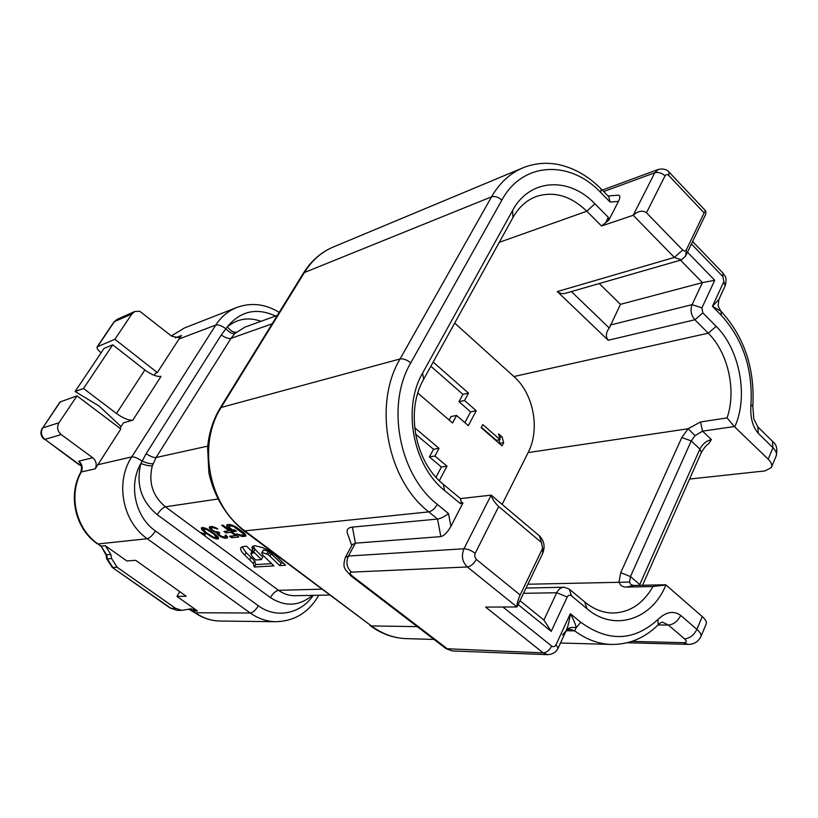 <?xml version="1.0" encoding="UTF-8"?>
<svg xmlns="http://www.w3.org/2000/svg" width="818" height="818" viewBox="0 0 818 818"><rect width="100%" height="100%" fill="white"/><g stroke="black" fill="none" stroke-linecap="round" stroke-linejoin="round"><path stroke-width="1.23" d="M502.119 504.379L528.131 452.589C540.299 429.348 533.653 393.755 513.909 376.536L708.235 333.182C728.194 352.691 736.609 390.728 727.059 417.896L734.319 426.536L768.184 459.174L772.979 447.732L758.306 433.346C752.499 426.689 750.045 417.129 750.955 404.685C752.949 369.194 743.051 339.388 721.251 315.288L712.437 306.31L718.899 299.419L725.126 285.901L723.848 281.627L712.437 306.31L721.016 311.259M454.696 323.079L513.909 376.536M449.143 420.043L451.015 416.546L456.577 415.452L452.558 422.978L417.834 393.09M456.577 415.452L468.356 425.646L476.219 410.738L464.542 400.523L468.489 393.121L462.916 394.327L430.871 366.249M433.172 362.077L468.489 393.121M439.307 480.698L446.976 466.168L434.92 456.035L439.031 448.336L433.509 449.266L415.534 434.113M414.644 427.722L439.031 448.336M481.158 427.681L502.037 445.83L503.632 442.743L502.129 436.965L498.612 433.888L500.105 439.675L482.784 424.583L481.158 427.681M562.436 634.983L566.107 630.821C567.856 627.15 569.267 621.445 570.35 613.705L580.78 622.273C608.306 642.212 634.042 641.261 657.969 619.451C666.118 611.711 673.705 610.371 680.719 615.433L696.875 629.369L702.243 616.557L665.934 584.952C651.823 619.911 613.909 632.038 586.997 608.715L584.768 602.007C593.531 609.165 602.866 612.835 612.764 613.03C629.696 612.58 643.101 603.745 652.989 586.516L626.568 587.079C622.518 587.171 620.013 585.432 619.062 581.884L620.709 572.702L681.793 437.528L688.142 428.744L700.525 421.955L727.059 417.896M687.498 252.159L714.748 280.288L701.905 307.865L702.846 312.916L716.19 326.372C739.615 349.255 748.767 396.311 734.809 426.71M586.997 608.715L571.424 595.78C569.747 594.666 568.346 595.075 567.232 596.997L551.23 631.353L518.101 604.604M476.301 559.389L520.146 594.993L542.579 548.418L541.475 542.538L498.704 506.516L474.982 553.735L474.737 556.608L476.301 559.389C473.745 563.858 470.769 566.383 467.354 566.966L351.443 572.13C349.306 572.498 349.777 573.96 352.865 576.516L351.178 576.077L345.503 569.829C345.421 568.49 342.231 567.804 345.36 557.375L352.343 544.573L355.421 543.162L440.841 536.618C444.266 535.667 447.62 532.242 450.902 526.322L462.978 502.906L460.422 503.653L444.614 490.534C412.896 465.575 402.078 408.018 422.589 373.12L512.589 210.512C529.655 178.385 569.103 176.524 594.89 203.764L608.295 217.312L608.735 220.246L618.469 201.371C620.412 197.332 620.31 195.277 618.163 195.195L608.05 195.993M720.648 310.901L718.132 305.983L720.75 310.993M718.112 305.83L718.899 299.419M704.114 212.915L668.838 175.594C667.304 174.224 666.036 174.316 665.034 175.86L646.476 212.752L682.682 250.052C684.206 251.361 685.453 251.218 686.435 249.633L704.114 212.915C705.116 210.921 705.689 210.298 705.811 211.034L705.832 214.009L685.596 256.116L681.414 259.899L674.359 257.425L633.193 215.287L601.516 225.993L586.813 211.228C570.831 195.85 554.031 190.931 536.404 196.453C526.639 200.103 518.816 207.138 512.937 217.557L423.612 379.388C405.319 410.636 414.951 461.904 443.284 484.276L460.503 498.602L461.311 502.16L462.978 502.906M680.515 260.155L702.437 282.619L714.748 280.288M599.236 283.56L620.473 304.327L702.437 282.619L692.079 304.654C690.116 310.124 691.057 315.165 694.891 319.766L708.235 333.182L716.19 326.372M620.473 304.327L609.267 328.028C605.831 332.578 605.473 336.648 608.203 340.257L557.293 291.566C560.064 293.693 563.152 294.153 566.567 292.967L681.414 259.899M460.503 498.602L491.168 495.135C492.129 498.806 494.645 502.6 498.704 506.516M608.735 220.246L601.516 225.993M347.65 533.98L347.353 533.162C346.362 529.655 348.039 527.641 352.405 527.119L437.538 519.052C440.708 518.561 444.368 516.741 448.509 513.581L450.902 526.322M448.509 513.581L437.344 504.399C398.928 474.563 385.81 404.757 410.789 362.844L501.874 200.093C522.641 161.494 570.074 159.858 600.77 192.547L610.095 202.056L608.817 196.78L601.23 189.03M658.173 624.84C660.136 622.989 661.588 622.099 662.529 622.171L668.388 625.054L658.071 624.942C644.359 638.326 628.582 644.819 610.729 644.42C598.152 643.889 586.138 639.369 574.706 630.872L576.158 627.713C571.138 626.844 567.784 627.887 566.107 630.821M542.579 548.418L542.712 553.397L516.976 606.956L485.636 607.099L543.224 652.907L446.096 648.705L452.242 650.923L447.937 649.288L352.865 576.516M565.944 631.179L558.152 648.06M580.78 622.273L576.158 627.713C575.76 624.727 573.827 620.064 570.35 613.705L556.005 644.748L558.121 648.142C556.22 652.161 552.764 654.328 547.743 654.686L452.242 650.923M702.243 616.557C705.668 619.625 706.957 622.15 706.118 624.124L700.924 636.568M652.989 586.516L665.934 584.952M665.423 584.758L633.786 585.463L630.934 584.696L629.512 582.079L630.473 576.547L691.251 440.912L695.065 435.626L702.57 431.147L734.319 426.536M528.131 452.589L688.142 428.744L695.065 435.626M700.525 421.955L702.57 431.147L711.404 439.603L708.541 443.877C706.455 445.012 704.032 447.916 701.282 452.589L699.891 449.092L691.251 440.912L681.793 437.528M689.554 479.062L765.004 470.923L771.364 467.538C772.386 465.125 771.333 462.344 768.184 459.174M277.353 315.39L244.868 327.159L234.838 333.519L230.993 338.376L156.064 457.548L152.312 465.81C148.273 482.416 152.639 496.086 165.41 506.823L201.351 533.346L203.866 534.072L203.702 535.084L204.97 536.025L205.195 533.939L200.073 532.406M213.641 533.898L216.729 537.487L213.57 537.242L206.34 532.702L203.212 529.103L206.361 529.318L213.641 533.898L213.979 533.326M240.574 528.193L242.179 529.491M228.263 527.774L233.345 531.577L236.412 531.26L234.377 529.737L232.537 529.931L229.009 527.109L229.408 526.189L231.249 525.984L233.713 526.587L243.58 533.99L243.15 534.9L241.29 535.074L236.392 533.847L241.944 536.444L245.87 536.066L244.562 533.316L236.044 526.925L229.193 524.45L227.363 524.655L226.555 525.626L228.263 527.774L228.948 526.618M221.709 525.299L229.152 530.862L223.948 531.414L225.962 532.907L231.177 532.375L235.553 535.637L229.51 536.23L231.514 537.723L238.795 537.027L222.915 525.156L221.709 525.299M213.999 527.037L211.422 526.465L209.418 526.976L209.408 528.121L210.829 529.675L216.729 532.733L217.557 534.338L220.87 536.802L224.439 538.132L227.598 537.825L226.044 535.166L225.052 535.269L225.737 536.608L225.073 536.945L221.719 536.444L218.723 534.215L218.447 533.684L219.745 532.988L218.406 531.997L214.858 531.516L211.801 529.573L211.095 528.224L212.905 527.733L217.864 528.909L213.999 527.037M214.94 534.042L207.179 528.939L203.651 527.63L201.361 527.886L201.841 529.532L205.052 532.559L212.752 537.6L216.259 538.919L218.58 538.694L218.15 537.068L214.94 534.042M253.314 563.51L244.705 555.044C241.29 551.721 239.991 549.256 240.809 547.641L243.314 546.496L246.555 546.23L253.549 552.988L250.768 553.612L252.404 556.751L255.758 559.982L261.341 559.614L253.631 551.823L252.425 550.166L252.138 546.986L254.848 545.678L262.956 547.733L268.314 550.381L276.279 556.148L285.564 565.248L279.695 565.586L268.253 554.594L262.128 552.447L261.688 552.999L263.048 555.35L273.918 565.903L254.255 567.017L253.314 563.51L254.715 561.076L255.727 564.471L254.347 566.894M228.887 524.481L229.705 525.228M243.968 533.99L245.206 534.031M235.962 534.952L235.553 535.637M233.345 531.577L234.418 529.757M227.107 526.731L228.406 524.532M226.555 525.626L227.026 524.839M245.175 536.414L245.891 535.187M243.314 536.598L244.776 534.082M241.944 536.444L242.823 534.931M240.451 536.015L241.024 535.044M238.283 535.084L238.692 534.379M243.641 534.563L244.429 533.203M243.58 533.99L244.173 532.978M242.977 533.183L243.467 532.354M241.831 532.15L242.261 531.403M236.719 528.316L237.118 527.63M235.144 527.313L235.543 526.649M233.713 526.587L234.132 525.882M232.414 526.148L232.874 525.35M231.249 525.984L231.862 524.952M229.408 526.189L230.369 524.563M228.938 526.536L230.114 524.543M229.152 530.862L229.582 530.146M231.514 537.723L232.568 535.933M231.177 532.375L231.606 531.659M225.962 532.907L227.036 531.087M209.408 528.121L210.318 526.587M210.022 528.919L211.473 526.475M209.316 527.559L209.868 526.639M216.882 529.021L217.189 528.5M216.013 528.54L216.33 528.009M214.95 528.08L215.298 527.498M214.224 527.876L214.592 527.242M212.905 527.733L213.416 526.874M211.739 527.866L212.476 526.618M211.095 528.224L212.087 526.557M218.447 533.684L219.132 532.528M225.737 536.608L226.392 535.483M225.666 536.056L226.136 535.248M226.545 538.203L227.435 536.68M226.146 538.244L227.261 536.342M224.439 538.132L225.154 536.915M222.987 537.712L223.447 536.935M220.87 536.802L221.228 536.199M219.347 535.841L219.694 535.269M218.692 535.34L219.112 534.635M217.557 534.338L218.774 532.273M216.944 533.561L217.833 532.048M216.729 532.733L217.138 532.037M215.083 532.344L215.451 531.72M213.692 531.639L214.04 531.066M212.169 530.667L212.506 530.095M210.829 529.675L211.269 528.949M217.741 539.052L218.508 537.763M216.259 538.919L217.66 536.547M214.306 538.275L214.694 537.641M212.752 537.6L213.099 537.007M211.044 536.669L211.361 536.138M209.868 535.954L210.185 535.432M208.028 534.757L208.365 534.195M205.052 532.559L205.42 531.945M203.59 531.311L204.04 530.575M202.782 530.555L203.324 529.665M201.841 529.532L203.007 527.579M201.412 528.735L202.128 527.528M215.441 535.391L215.809 534.778M211.32 532.17L211.647 531.628M209.132 530.718L209.428 530.207M206.361 529.318L206.709 528.745M205.124 528.888L205.512 528.234M203.835 528.745L204.367 527.866M203.212 529.103L204.019 527.753M216.729 537.487L217.435 536.301M216.647 536.945L217.189 536.035M261.044 321.3C248.59 316.852 237.353 318.703 227.322 326.852L221.279 334.971L146.156 453.653L140.86 463.52C128.262 485.002 135.174 516.956 155.41 530.974L258.376 605.77C275.983 619.011 300.973 613.827 313.243 595.351M110.819 554.44L105.297 545.698L126.872 560.964L135.655 560.299L186.207 596.22L176.944 596.414L197.414 610.903L191.044 608.837L181.933 610.381L175.512 608.295L117.097 567.222L111.596 558.52L110.819 554.44L105.962 554.798L106.729 558.837L112.209 567.375L170.297 608.132L177.363 610.392L181.933 610.381M176.944 596.414L179.776 591.649M117.271 319.276L113.835 322.108L117.271 319.276L134.847 311.464L139.827 311.3L171.729 336.249L178.661 337.589L181.535 335.503L175.297 337.885M279.204 312.384C265.594 304.03 251.658 302.312 237.394 307.251C228.498 310.646 221.3 316.576 215.788 325.053L179.05 338.979L181.535 335.503M132.843 420.135C128.825 420.595 123.365 418.387 116.483 413.499L144.868 369.971C151.596 374.859 157.005 376.975 161.095 376.311L132.843 420.135L123.477 422.794L119.929 428.274M154.213 375.339L155.614 373.161L157.301 372.589L114.909 339.286L97.148 346.852C96.596 348.182 97.853 350.094 100.921 352.599L101.135 352.762M179.05 338.979L157.301 372.589M120.829 428.949L95.266 468.826C97.086 464.542 96.227 460.861 92.7 457.763L61.217 434.583C57.372 431.137 56.626 427.2 58.978 422.773L76.994 395.871L120.829 428.949M116.483 413.499L83.528 388.489L75.123 391.495L99.182 406.106L121.044 426.556M75.123 391.495L104.08 348.366L112.751 344.828L83.528 388.489M77.045 463.264L81.401 466.137M76.994 395.871L59.949 402.016L42.751 427.886C40.45 432.201 41.176 436.025 44.929 439.378L61.217 434.583M144.868 369.971L112.751 344.828M134.847 311.464L131.903 313.918L114.909 339.286M78.763 461.158C82.229 464.174 83.078 467.784 81.279 471.976L80.706 472.334C81.994 467.855 81.759 464.767 80 463.06L78.763 461.158L92.7 457.763M78.262 464.154L44.929 439.378L81.36 465.994M203.979 535.299L204.848 533.837M255.666 564.594L271.586 563.653M249.654 559.788L251.065 557.344L254.715 561.076M242.036 546.751L246.116 552.6L251.065 557.344M261.341 559.614L262.752 557.14L255.063 549.338L253.631 551.823M253.263 545.954L255.063 549.338M263.13 550.504L263.56 549.941L268.263 551.148L281.106 563.081L283.222 562.958M279.695 565.586L281.106 563.081M269.981 556.097L271.412 553.592M266.832 553.663L268.263 551.148M527.896 584.236L629.512 582.079M626.568 587.079L633.786 585.463M584.768 602.007L569.297 589.124L564.236 587.222C561.005 587.375 558.5 589.216 556.721 592.743L543.888 620.054L551.23 631.353M543.888 620.054L519.982 600.698M520.146 594.993C517.835 600.33 516.771 604.318 516.976 606.956L467.354 566.966C462.262 561.925 461.127 555.851 463.949 548.776L491.168 495.135L539.44 535.892C544.185 540.78 545.279 546.618 542.712 553.397M646.476 212.752C642.386 210.093 637.958 210.942 633.193 215.287L654.768 172.782L603.684 191.545M571.404 291.576L609.267 328.028M460.422 503.653L461.311 502.16M606.066 221.831L608.295 217.312M464.89 422.65L470.606 411.843L458.97 401.699L462.916 394.327M435.984 477.252L441.423 466.986L429.409 456.914L433.509 449.266M470.606 411.843L476.219 410.738M458.97 401.699L464.542 400.523M441.423 466.986L446.976 466.168M429.409 456.914L434.92 456.035M500.105 439.675L496.301 440.299L481.362 427.303M502.129 436.965L499.522 437.405M503.632 442.743L499.818 443.356L498.919 439.869M691.435 243.979L722.928 276.648L723.848 281.627M502.937 607.017L551.721 646.097C553.438 647.181 554.87 646.731 556.005 644.748M610.095 202.056L618.469 201.371M721.118 311.382L721.251 315.288M757.836 426.904L753.777 418.765L752.816 406.147L750.955 404.685M692.611 241.514L722.908 272.997L722.928 276.648M701.905 307.865L692.079 304.654L610.197 325.053M702.846 312.916L694.891 319.766L608.203 340.257M499.266 242.332L586.813 211.228L594.89 203.764M557.293 291.566L674.359 257.425L682.682 250.052M475.166 553.305C471.219 550.381 467.487 548.868 463.949 548.776L348.417 556.025L355.421 543.162L352.405 527.119M440.841 536.618L437.538 519.052L428.775 511.894C431.965 511.168 434.818 508.663 437.344 504.399M501.874 200.093C498.305 197.026 494.859 195.942 491.557 196.821L303.611 272.844C311.402 260.482 321.576 251.75 334.133 246.658C322.108 251.515 312.333 259.94 304.797 271.903L221.463 406.955C197.066 444.246 208.57 505.084 244.848 530.851L428.775 511.894C387.098 479.798 372.875 404.174 400.074 358.949L491.557 196.821C499.747 182.618 510.463 172.854 523.704 167.516C534.277 163.426 545.289 162.332 556.741 164.244C572.948 167.291 587.733 175.512 601.097 188.897L600.77 192.547M410.789 362.844C406.883 359.787 403.315 358.488 400.074 358.949L220.39 407.661C213.161 419.552 208.897 432.834 207.598 447.507L208.907 473.019C213.989 496.189 226.361 516.608 243.621 530.596L244.848 530.851L371.382 625.923L417.241 626.629M369.981 625.494C381.116 633.705 393.1 638.081 405.933 638.623C393.652 638.101 382.139 633.868 371.382 625.923L243.621 530.596M680.719 615.433C677.703 621.312 673.592 624.523 668.388 625.054L684.574 638.868C687.059 641.261 686.793 642.539 683.776 642.692L631.946 641.384M566.301 630.729L574.706 630.872L570.34 629.277C568.398 629.369 566.905 630.054 565.841 631.312M351.443 572.13C346.73 567.672 345.717 562.303 348.417 556.025L345.288 557.498M551.721 646.097C549.43 650.33 546.598 652.6 543.224 652.907L547.855 654.686M658.112 624.901L657.969 619.451M700.821 636.833C701.619 634.901 700.31 632.406 696.875 629.369C693.909 635.228 689.809 638.388 684.574 638.868M687.877 644.349L683.776 642.692M639.441 585.34L639.768 584.553L630.473 576.547L620.709 572.702M711.404 439.603C706.455 440.759 702.621 443.929 699.891 449.092L639.768 584.553L640.555 585.31M321.627 589.185L278.529 590.32C283.498 593.919 288.887 595.719 294.695 595.708L329.419 595.034M272.169 323.785L230.993 338.376C228.467 338.897 225.236 337.762 221.279 334.971M207.721 446.117L156.064 457.548C153.641 457.763 150.348 456.464 146.156 453.653M217.598 499.062L165.41 506.823C162.884 507.589 160.154 510.197 157.22 514.645L270.39 597.59C273.069 593.234 275.789 590.821 278.529 590.32L204.97 536.025M201.351 533.346L203.702 535.084M270.39 597.59C285.063 607.028 299.102 606.291 312.486 595.361M152.312 465.81C149.622 466.096 145.808 465.33 140.86 463.52C135.788 484.246 141.238 501.291 157.22 514.645M275.594 316.024C256.607 307.353 240.512 310.963 227.322 326.852C230.604 330.861 233.58 332.64 236.249 332.19M258.376 605.77C255.635 610.167 252.936 612.59 250.257 613.019C258.069 618.561 266.504 621.465 275.574 621.711C294.306 621.332 308.723 612.529 318.836 595.269L318.836 595.269M153.027 463.714C150.43 464 146.749 463.121 141.984 461.066C137.659 458.09 134.264 456.7 131.78 456.894L215.788 325.053C218.396 324.49 221.719 325.697 225.768 328.672C229.224 332.353 232.251 333.969 234.838 333.519M97.649 464.757L131.78 456.894C114.919 481.976 122.465 521.751 147.26 538.725L250.257 613.019L194.929 612.743C202.547 618.03 210.829 620.79 219.766 621.036C211.105 620.801 203.069 618.101 195.645 612.938L192.772 610.913L197.414 610.903M155.41 530.974C152.455 535.463 149.735 538.039 147.26 538.725L98.027 543.95L101.105 546.127L105.962 554.798M105.297 545.698L101.105 546.127L106.596 554.808L107.362 558.868L106.729 558.837M95.266 468.826L81.279 471.976C68.16 495.411 76.033 529.103 98.027 543.95L100.471 546.005M117.097 567.222L112.833 567.508L107.362 558.868L111.596 558.52M112.209 567.375L170.972 608.316L175.512 608.295M170.256 608.111L177.363 610.392M236.218 307.701L184.561 327.926L171.361 335.963M188.631 609.093L194.929 612.743M60.43 401.669L42.751 427.886L58.978 422.773M97.669 346.454L114.367 321.678L131.903 313.918M244.705 555.044L246.116 552.6M251.862 553.111L252.517 551.986M252.425 550.166L253.856 547.671M251.821 547.948L252.793 546.26M268.253 554.594L269.695 552.089M262.128 552.447L263.56 549.941M772.703 441.526C776.579 444.286 777.713 449.164 776.108 456.147C777.141 453.683 776.088 450.892 772.979 447.732L772.478 441.291M757.887 426.945L758.306 433.346M571.424 595.78L569.297 589.124M567.232 596.997L556.721 592.743L523.53 593.316M665.034 175.86C661.782 172.905 658.357 171.882 654.768 172.782L658.449 169.377M668.838 175.594L669.052 172.066M686.435 249.633L685.596 256.116M444.614 490.534L443.284 484.276M422.589 373.12L423.612 379.388M512.589 210.512L512.937 217.557M541.475 542.538L539.44 535.892M721.333 311.597C744.431 337.149 754.932 368.632 752.826 406.055M723.051 273.151C724.676 276.32 727.55 276.228 725.126 285.901M351.781 545.586L347.353 533.152M334.133 246.658L521.812 168.314M303.611 272.844L220.39 407.661M405.933 638.623L433.959 639.42M560.483 642.999L610.729 644.42M446.096 648.705L351.178 576.077M627.232 642.744L687.774 644.349C688.214 644.318 696.2 645.371 700.801 636.864M642.519 585.269L701.282 452.589M171.289 335.901L184.561 327.926M275.574 621.711L219.766 621.036M192.066 610.719L188.539 609.113M42.28 428.213C39.959 432.436 40.634 436.147 44.305 439.348M97.148 346.852L113.835 322.108M80.706 472.334C67.628 495.688 75.45 529.021 97.403 543.837M251.995 551.475L250.768 553.612M263.212 550.228L261.78 552.723M771.517 467.18L776.108 456.147M772.437 441.26L758.102 427.16M669.042 172.056C666.598 169.336 663.04 168.447 658.388 169.408M658.214 169.469L602.283 190.103M705.637 210.839L669.185 172.209M535.125 196.954L536.404 196.453M526.056 588.07L564.236 587.222"/></g></svg>
